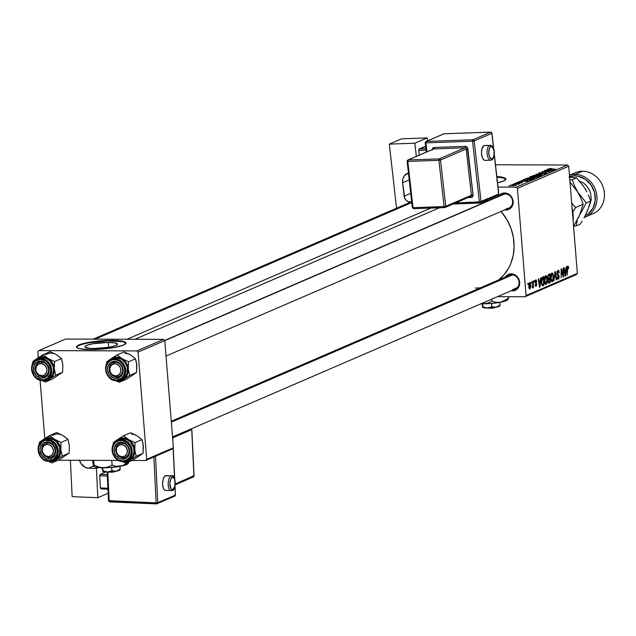 <?xml version="1.0" encoding="UTF-8"?>
<svg xmlns="http://www.w3.org/2000/svg" width="636" height="636" viewBox="0 0 636 636"><rect width="100%" height="100%" fill="white"/><g stroke="black" fill="none" stroke-linecap="round" stroke-linejoin="round"><path stroke-width="0.95" d="M108.271 342.438A16.313 2.751 175.4 0 1 117.501 344.171A16.313 2.751 175.4 0 1 94.208 348.512L89.135 348.266L85.144 347.121L85.494 346.024L86.583 345.428L92.959 343.75L108.271 342.438L115.235 342.979L117.477 344.354L115.903 345.523L109.527 347.2L94.208 348.512A16.313 2.751 175.4 0 1 84.986 346.787A16.313 2.751 175.4 0 1 108.271 342.438L108.669 347.351L108.271 342.438M125.888 343.249A24.788 4.174 -4.6 0 0 111.928 340.864L111.888 340.379A24.788 4.174 175.4 0 1 125.912 343.003A24.788 4.174 175.4 0 1 90.519 349.601L99.86 349.275L113.788 347.614L123.487 345.062L125.88 343.289L125.666 342.486L122.47 341.19L111.888 340.379L102.547 340.697L88.619 342.367L78.92 344.919L76.527 346.692L77.894 348.202L79.937 348.782L90.519 349.601A24.788 4.174 175.4 0 1 76.495 346.978A24.788 4.174 175.4 0 1 111.888 340.379L111.928 340.864A24.788 4.174 -4.6 0 0 76.558 347.216M496.883 180.942L497.201 179.813A16.313 2.751 175.4 0 1 497.392 180.179A16.313 2.751 175.4 0 1 497.28 180.544M505.779 179.265A24.788 4.174 -4.6 0 0 496.891 177.031L504.443 178.279L505.811 179.789M496.835 176.546A24.788 4.174 175.4 0 1 505.803 179.018A24.788 4.174 175.4 0 1 497.543 182.842L503.378 181.077L505.771 179.304L504.404 177.794L496.835 176.546M171.283 421.255L509.436 275.285A7.433 6.567 66.7 0 1 511.797 274.808A7.433 6.567 66.7 0 1 518.849 280.802A7.433 6.567 66.7 0 1 515.335 288.943A7.433 6.567 66.7 0 1 512.974 289.42A7.433 6.567 -113.3 0 0 519.071 282.138A7.433 6.567 -113.3 0 0 511.797 274.808L511.161 273.822A8.673 7.664 66.7 0 1 519.652 282.368A8.673 7.664 66.7 0 1 512.537 290.867L512.783 290.04L512.537 290.867L511.002 290.7M164.644 340.451L502.933 194.425A7.433 6.567 66.7 0 1 505.294 193.948A7.433 6.567 66.7 0 1 512.346 199.943A7.433 6.567 66.7 0 1 508.824 208.083A7.433 6.567 66.7 0 1 506.471 208.56A7.433 6.567 -113.3 0 0 512.56 201.278A7.433 6.567 -113.3 0 0 505.294 193.948L504.658 192.962A8.673 7.664 66.7 0 1 513.141 201.509A8.673 7.664 66.7 0 1 506.033 210.007L506.28 209.18L506.033 210.007L504.499 209.84M512.974 289.42L517.299 287.552L512.974 289.42M529.375 177.206L534.963 177.508L538.279 176.665L531.116 176.371L529.645 177.364L534.391 177.516L538.279 176.665L531.116 176.371L529.613 177.015M134.848 339.29L439.548 207.757L134.848 339.29M517.434 188.375L568.727 166.234L577.345 273.393L526.052 295.541L517.434 188.375L516.217 187.151L498.02 187.095L516.217 187.151L567.511 165.01L516.217 187.151L517.434 188.375L526.052 295.541L525.034 296.75L497.439 296.662L525.034 296.75L526.052 295.541L577.345 273.393L568.727 166.234L567.511 165.01L495.508 164.788L567.511 165.01L568.727 166.234L517.434 188.375M534.113 280.722L534.121 281.979L534.518 281.804L534.494 280.555L534.113 280.722L534.121 281.979L534.518 281.804L534.494 280.555L534.113 280.722M531.489 281.851L531.497 283.107L531.895 282.94L531.879 281.684L531.497 283.107L531.895 282.94L531.879 281.684L531.489 281.851M545.688 275.611L544.67 277.439L544.408 280.397L544.957 283.704L545.903 284.546L547.23 281.788L546.753 276.382L545.688 275.611L544.456 281.263L546.054 284.499L547.063 282.734L547.27 278.743L545.911 275.555M540.584 277.924L540.314 280.444L538.986 281.017L538.676 278.751L538.287 278.918L539.479 287.218L539.956 287.019L541.005 277.741L540.314 280.444L538.986 281.017L538.676 278.751L538.287 278.918L539.479 287.218L539.956 287.019L541.005 277.741L540.584 277.924M548.59 274.466L547.707 277.081L548.335 279.101L548.057 281.994L548.788 283.139L550.14 282.623L550.092 273.822L548.59 274.466L547.731 277.582L548.335 279.101L547.986 281.406L548.653 283.115L549.186 283.036L550.14 282.623L550.092 273.822L548.59 274.466M554.886 271.755L553.932 280.985L555.164 272.892L556.246 279.983L556.635 279.816L555.379 271.54L554.886 271.755L553.932 280.985L555.164 272.892L556.246 279.983L556.635 279.816L555.379 271.54L554.886 271.755M567.829 267.08L567.177 267.08L567.829 267.08L568.338 268.694L568.719 268.416L568.258 266.158L567.59 266.198L567.177 267.112L567.089 275.301L567.503 267.661L568.004 267.08L568.338 268.694L568.719 268.416L567.773 266.071L567.05 268.853L567.089 275.301L567.924 267.064L567.185 267.056M563.106 268.201L563.162 275.65L561.509 268.893L561.095 269.068L561.151 277.868L561.485 270.236L563.13 277.01L563.544 276.835L563.496 268.034L563.162 275.65L561.509 268.893L561.095 269.068L561.151 277.868L561.485 270.236L563.13 277.01L563.544 276.835L563.106 268.201M566.183 266.874L565.913 269.394L564.585 269.974L564.275 267.7L563.886 267.867L565.078 276.175L565.555 275.968L566.604 266.691L565.913 269.394L564.585 269.974L564.275 267.7L563.886 267.867L565.078 276.175L565.555 275.968L566.604 266.691L566.183 266.874M558.265 278.194L557.414 276.755L557.033 277.01L558.336 279.196L557.828 279.196L558.336 279.196L559.203 276.485L558.607 274.808L557.271 274.808L558.607 274.808L557.112 274.394L558.09 274.394L556.985 273.798L557.478 273.798L556.921 273.09L557.963 271.341L557.144 271.334L558.718 271.779L558.917 272.987L559.298 272.717L557.907 270.332L556.913 272.82L557.239 274.744L558.806 276.596L558.201 278.218L557.414 276.755L557.033 277.01L557.335 278.528L558.114 279.26L558.901 278.632L559.076 275.698L557.319 273.09L558.066 271.302L558.917 272.987L559.298 272.717L558.861 270.721L558.154 270.26L556.937 273.345L558.813 276.708L558.265 278.194L557.231 278.234M551.905 272.924L550.887 274.76L550.625 277.717L551.173 281.017L552.199 281.843L553.447 279.101L552.978 273.703L551.905 272.924L550.673 278.576L552.271 281.812L553.28 280.047L553.487 276.056L552.128 272.876M536.045 285.612L535.425 284.618L535.051 284.896L536.084 286.399L535.639 286.399L536.76 284.284L535.949 282.766L535.154 282.758L535.949 282.766L535.011 281.827L535.838 280.659L535.178 280.659L535.838 280.659L536.522 281.971L536.903 281.692L535.981 279.824L535.194 280.603L535.019 282.066L536.379 284.936L535.933 285.644L535.425 284.618L535.067 285.087L535.822 286.446L536.744 285.159L536.617 283.537L535.401 281.621L535.91 280.635L536.522 281.971L536.895 281.581L535.798 279.88L535.019 282.066L536.379 284.586L536.045 285.612L535.17 285.644M542.762 276.986L541.808 278.171L541.371 280.858L541.626 284.284L542.572 285.81L543.923 285.302L543.875 276.509L542.182 277.447L541.411 282.781L542.508 285.803L543.923 285.302L543.875 276.509L542.762 276.986M529.724 282.495L528.786 286.192L529.041 288.172L529.836 289.086L530.861 286.613L530.488 282.948L529.724 282.495L528.826 286.852L529.939 289.054L530.853 284.57L529.915 282.456M532.984 281.207L532.427 287.957L533.024 286.28L533.024 287.607L533.421 287.432L533.381 281.033L532.221 287.83L533.024 286.28L533.024 287.607L533.421 287.432L533.381 281.033L532.984 281.207M527.896 283.402L527.896 284.658L528.301 284.491L528.278 283.235L527.896 284.658L528.301 284.491L528.278 283.235L527.896 283.402M576.327 274.609L525.034 296.75L576.327 274.609L577.345 273.393L576.327 274.609M515.128 183.263L516.551 183.136L515.128 183.263M512.505 184.4L513.928 184.265L512.505 184.4M526.616 178.263L529.518 178.978L534.28 178.438L534.216 177.953L534.256 178.446L534.216 177.953L531.275 177.722L526.616 178.263L526.552 178.7L529.128 178.978L534.526 178.295L530.655 177.722L526.33 178.509M521.607 180.465L523.277 180.672L519.31 181.467L528.095 181.061L522.029 180.29L523.277 180.672L519.31 181.467L528.095 181.061L521.607 180.465M535.902 174.296L542.071 175.027L537.205 174.224L544.774 173.859L535.902 174.296L542.071 175.027L537.205 174.224L544.774 173.859L535.902 174.296M548.701 168.731L555.618 169.176L550.561 169.152L549.591 168.747L551.189 168.405L548.733 169.017L555.228 169.351L549.56 168.882L551.706 168.413L548.502 168.89M544.122 170.75L550.212 170.997L542.118 171.617L549.281 171.911L543.581 171.497L551.674 170.877L544.122 170.75L550.212 170.997L542.118 171.617L549.281 171.911L543.581 171.497L551.674 170.877L544.122 170.75M547.206 169.422L548.876 169.621L547.548 170.194L544.901 170.416L553.694 170.011L547.628 169.24L548.876 169.621L544.901 170.416L553.217 170.217L547.206 169.422M538.835 172.984L539.956 173.501L545.203 172.841L545.688 173.382L543.542 173.596L546.562 173.135L545.537 172.674L540.282 173.501L539.726 173L542.635 172.499L538.835 172.984L538.628 173.35L540.322 173.501L545.624 172.865L543.438 173.596L546.849 172.96L540.004 173.326L539.487 173.175L539.956 172.913L542.341 172.666L541.562 172.515L538.517 173.238M532.833 175.576L535.735 176.299L540.497 175.751L540.433 175.266L540.473 175.759L540.433 175.266L537.492 175.035L532.833 175.576L532.944 176.069L535.735 176.299L540.743 175.616L536.228 175.059L532.547 175.83M516.726 182.532L517.45 182.937L521.305 182.46L521.695 182.85L519.763 183.025L522.371 182.651L521.576 182.294L517.791 182.93L517.418 182.54L519.676 182.142L517.712 182.27L516.48 182.675L517.116 182.93L522.553 182.548L517.442 182.747L519.572 182.142L516.448 182.747M523.372 179.789L526.632 180.306L532.062 179.352L524.891 179.05L523.364 179.885L525.376 180.274L529.693 180.123L532.062 179.352L524.891 179.05L523.786 179.527L523.833 180.091L523.786 179.527L523.356 179.853M510.652 185.156L512.95 185.688L516.225 185.307L513.84 184.758L510.533 185.211L512.656 185.688L516.44 185.179L513.626 184.758L510.446 185.33M514.007 183.748L518.316 184.313L518.857 184.106L518.141 183.923L519.612 183.796L514.397 183.581L518.316 184.313L518.785 184.194L518.141 183.923L519.612 183.796L514.007 183.748M508.911 185.951L510.334 185.823L508.911 185.951M138.076 352.129L164.788 340.602L173.413 447.76L146.693 459.295L138.076 352.129L136.859 350.913L38.828 350.603L65.548 339.067L163.579 339.378L136.859 350.913L38.828 350.603L37.81 351.811L38.287 357.718L37.81 351.811L38.828 350.603L65.548 339.067L163.579 339.378L164.788 340.602L163.579 339.378L136.859 350.913L138.076 352.129L146.693 459.295L145.684 460.512L132.026 460.464L145.684 460.512L146.693 459.295L173.413 447.76L164.788 340.602L138.076 352.129M118.431 460.424L58.059 460.233L118.431 460.424M172.396 448.976L145.684 460.512L172.396 448.976L173.413 447.76L172.396 448.976M44.79 438.578L40.092 380.145L44.79 438.578M498.847 279.856A47.096 41.586 -113.3 0 0 501.033 211.446L507.194 220.104L511.042 228.491L513.379 237.395L514.103 246.466L513.204 255.362L510.7 263.733L508.88 267.621L504.181 274.617L498.227 280.349M487.979 200.881A47.096 41.586 -113.3 0 0 486.763 200.237L487.979 200.881M498.481 196.731L501.725 193.598L506.192 193.129L509.11 194.409L512.29 198.249L513.125 203.17L512.211 206.239L508.959 209.371L506.033 210.007A8.673 7.664 66.7 0 1 504.666 209.88M504.984 277.59L508.236 274.458L512.696 273.989L515.613 275.269L518.793 279.109L519.636 284.03L518.714 287.098L515.47 290.231L512.537 290.867A8.673 7.664 66.7 0 1 511.177 290.739M479.465 287.862L475.338 288.076M498.775 196.222A8.673 7.664 66.7 0 1 504.658 192.962L505.294 193.948A7.433 6.567 -113.3 0 0 501.542 195.276M505.278 277.081A8.673 7.664 66.7 0 1 511.161 273.822L511.797 274.808M125.92 343.774L124.553 342.263L122.51 341.683L107.381 340.936L88.65 342.852L81.472 344.505L77.306 346.31M549.576 169.717L552.668 170.233L548.526 170.329L549.576 169.717L552.652 170.09L548.51 170.178L549.576 169.717M540.274 173.334L539.726 173M545.203 172.841L545.664 173.127M540.497 175.751L540.433 175.266M537.062 175.202L539.527 175.401L539.622 175.997L536.22 176.291L533.715 175.592L538.167 175.226L539.598 175.743L538.08 176.045L533.54 175.719L537.062 175.202M533.564 176.18L533.715 175.592M534.812 176.705L537.078 177.174L533.89 177.508L534.812 176.705L537.046 176.8L534.598 177.349L533.874 177.253L534.812 176.705M531.553 176.57L534.009 177.062L531.386 177.484L530.488 177.054L531.553 176.57L533.978 176.673L531.227 177.317L530.424 177.182L531.553 176.57M523.977 180.767L527.069 181.276L522.927 181.379L523.977 180.767L527.053 181.141L522.911 181.228L523.977 180.767M525.336 179.257L530.861 179.861L527.085 180.298L524.835 179.471L525.336 179.257L530.829 179.487L526.298 180.123L524.39 179.829L525.336 179.257M534.28 178.438L534.216 177.953M530.845 177.889L533.31 178.08L533.405 178.684L530.003 178.978L527.498 178.279L531.95 177.913L533.381 178.422L531.863 178.724L527.323 178.406L530.845 177.889M527.347 178.867L527.498 178.279M513.538 184.925L515.55 185.489L511.36 185.156L514.397 184.949L515.645 185.163L514.532 185.474L511.257 185.243L513.538 184.925M518.785 184.194L518.141 183.923M530.44 177.468L530.488 177.054M524.398 180.187L524.835 179.471M511.28 185.609L511.36 185.156M563.091 276.835L563.544 276.835L563.091 276.835M561.119 272.534L561.524 272.542L561.119 272.534M562.216 273.456L562.677 273.456L562.216 273.456M565.054 275.968L565.555 275.968L565.054 275.968M564.188 269.966L564.585 269.974L564.188 269.966M565.778 270.483L564.927 275.11L565.03 273.027L564.323 270.944L565.778 270.483L564.259 270.483L565.778 270.483L565.301 275.11L564.72 270.944L565.778 270.483M567.05 268.901L567.447 268.909L567.05 268.901M557.963 271.341L558.718 271.779M557.216 278.194L557.931 278.194M556.222 279.816L556.635 279.816L556.222 279.816M554.576 274.76L554.99 274.76L554.576 274.76M553.082 276.056L553.487 276.056L553.082 276.056M552.764 280.047L553.28 280.047L552.764 280.047M551.802 281.812L552.271 281.812L551.802 281.812M552.207 280.81L550.665 278.504L551.961 273.933L551.142 273.933L552.064 273.901L552.97 275.269L553.066 278.735L552.207 280.81L551.07 278.504L551.961 273.933L553.097 276.183L552.923 279.522L552.207 280.81L551.102 280.842M551.094 280.81L551.889 280.81M551.961 273.933L551.158 273.893M548.232 282.615L550.14 282.623L548.232 282.615M548.51 283.028L549.186 283.036L548.51 283.028M548.653 283.115L549.186 283.036M549.075 282.05L547.97 281.199L548.494 279.92L548.041 279.92L549.099 279.291L548.24 279.291L549.727 279.021L549.743 281.764L549.075 282.05L548.375 281.199L548.494 279.92L549.727 279.021L548.2 279.013L549.727 279.021L549.743 281.764L548.089 282.122M548.9 278.345L547.723 277.439L548.598 275.547L547.898 275.539L549.703 275.022L549.719 277.988L548.9 278.345L548.121 277.439L548.598 275.547L549.703 275.022L548.097 275.014L549.703 275.022L549.719 277.988L547.874 278.417M535.838 280.659L535.186 280.627M535.162 285.612L535.798 285.612M539.455 287.011L539.956 287.019L539.455 287.011M540.187 281.533L539.328 286.16L538.732 281.994L540.187 281.533L538.66 281.533L540.187 281.533L539.702 286.16L539.121 281.994L540.187 281.533M541.967 285.294L543.923 285.302L541.967 285.294M542.293 285.699L542.993 285.707L542.293 285.699M542.508 285.803L542.993 285.707M543.486 277.701L543.526 284.443L541.753 284.753L542.46 284.753L541.403 282.662L542.985 277.916L541.912 277.916L543.486 277.701L542.015 277.701L543.486 277.701L543.526 284.443L542.262 284.586L541.761 281.78L542.19 278.687L543.486 277.701M546.865 278.735L547.27 278.743L546.865 278.735M546.539 282.734L547.063 282.734L546.539 282.734M545.585 284.499L546.054 284.499L545.585 284.499M545.99 283.497L544.448 281.184L545.744 276.612L544.925 276.612L546.427 277.026L546.928 280.142L545.99 283.497L544.853 281.184L545.744 276.612L546.88 278.862L546.706 282.209L545.99 283.497L544.885 283.529M544.877 283.497L545.672 283.497M545.744 276.612L544.941 276.58M530.448 284.57L530.853 284.57L530.448 284.57M529.804 288.291L529.072 288.283L529.716 288.267L528.81 286.685L529.788 283.274L529.152 283.274L529.883 283.251L530.504 285.834L529.947 288.235L529.216 286.685L529.788 283.274L530.472 284.833L529.812 288.291M531.489 282.933L531.895 282.94L531.489 282.933M534.113 281.804L534.518 281.804L534.113 281.804M527.896 284.491L528.301 284.491L527.896 284.491M542.961 284.69L542.46 284.753M529.788 283.274L529.16 283.251M573.123 220.938A42.143 37.206 -113.3 0 0 572.082 208.004A42.143 37.206 66.7 0 1 573.123 220.938M38.629 357.496L37.222 358.418A12.068 10.653 66.7 0 1 42.517 356.844L43.169 354.665L35.942 359.268L32.881 361.471L32.651 363.625L32.881 361.471L39.742 357.241L43.94 356.947L48.066 358.45L43.169 354.665L38.629 357.496M42.453 376.695A7.433 6.567 -113.3 0 0 48.551 369.413A7.433 6.567 -113.3 0 0 41.276 362.083L40.648 361.097A8.673 7.664 66.7 0 1 49.131 369.643A8.673 7.664 66.7 0 1 42.016 378.142L42.453 376.695A7.433 6.567 66.7 0 1 35.401 370.701A7.433 6.567 66.7 0 1 38.915 362.56A7.433 6.567 66.7 0 1 41.276 362.083A7.433 6.567 66.7 0 1 48.328 368.077A7.433 6.567 66.7 0 1 44.814 376.218A7.433 6.567 66.7 0 1 42.453 376.695L42.016 378.142L40.481 377.975L36.3 375.63L33.819 371.257L33.867 366.336L35.33 363.577L39.138 361.256L43.677 361.757L47.43 364.905L49.131 369.643L48.797 372.903L46.229 376.719L42.016 378.142A8.673 7.664 66.7 0 1 33.533 369.596A8.673 7.664 66.7 0 1 40.648 361.097L41.276 362.083A7.433 6.567 -113.3 0 0 35.179 369.373A7.433 6.567 -113.3 0 0 42.453 376.695M42.532 380.439A11.154 9.85 -113.3 0 0 47.159 379.159A11.154 9.85 -113.3 0 0 51.158 366.845A11.154 9.85 -113.3 0 0 40.768 358.521L42.588 357.742L40.768 358.521L40.505 359.396A10.415 9.19 66.7 0 1 50.689 369.651A10.415 9.19 66.7 0 1 42.151 379.851L43.964 379.66L47.215 378.142L50.292 373.563L50.689 369.651L48.654 363.959L45.848 361.129L40.505 359.396L35.449 361.097L32.372 365.676L31.975 369.588L34.01 375.28L36.816 378.11L42.151 379.851L42.532 380.439A11.154 9.85 66.7 0 1 31.951 371.448A11.154 9.85 66.7 0 1 37.23 359.245A11.154 9.85 66.7 0 1 40.768 358.521A11.154 9.85 66.7 0 1 51.349 367.513A11.154 9.85 66.7 0 1 46.07 379.724A11.154 9.85 66.7 0 1 42.532 380.439L42.151 379.851A10.415 9.19 66.7 0 1 31.975 369.588A10.415 9.19 66.7 0 1 40.505 359.396L40.768 358.521A11.154 9.85 -113.3 0 0 36.141 359.809A11.154 9.85 -113.3 0 0 31.8 370.748A11.154 9.85 -113.3 0 0 39.981 380.082M48.121 378.833L49.775 377.832L52.295 374.811L53.472 370.868L53.13 366.59L49.934 360.97L46.492 358.585L42.588 357.742A11.154 9.85 -113.3 0 0 39.05 358.458L37.23 359.245C27.189 362.862 31.76 381.091 42.469 380.455L47.891 378.937A11.154 9.85 -113.3 0 0 53.162 366.734A11.154 9.85 -113.3 0 0 42.588 357.742L38.82 358.561M55.284 354.069L50.109 351.668L43.169 354.665L50.109 351.668L56.612 354.761L61.509 358.545L54.569 361.542L48.066 358.45L52.383 362.798L54.314 368.729L54.569 361.542L61.509 358.545L62.861 365.04L62.606 372.235L55.666 375.232L54.314 368.729L53.337 374.652L51.81 377.108L49.719 378.984L55.666 375.232L62.606 372.235L52.311 379.04L45.371 382.037L49.719 378.984L47.199 380.161L42.978 380.439A12.068 10.653 66.7 0 0 49.719 378.984L55.666 375.232L54.314 368.729A12.068 10.653 66.7 0 1 49.719 378.984L45.371 382.037L52.311 379.04L57.049 375.971M41.586 380.408L45.371 382.037L41.586 380.408M62.646 363.498L61.509 358.545L57.86 355.627M62.861 365.04L62.606 372.235L59.379 374.437M34.28 361.455L37.222 358.418A12.068 10.653 66.7 0 0 34.583 361.002M46.285 379.454L46.961 379.279M48.066 358.45A12.068 10.653 66.7 0 1 54.314 368.729L54.569 361.542L48.066 358.45L43.169 354.665L42.517 356.844A12.068 10.653 66.7 0 1 48.066 358.45M56.612 354.761A12.068 10.653 -113.3 0 0 45.768 354.729M41.658 376.647L41.157 375.661A6.193 5.47 66.7 0 1 35.743 368.888A6.193 5.47 66.7 0 1 41.499 363.577L42.071 362.138A7.433 6.567 -113.3 0 0 35.155 368.506A7.433 6.567 -113.3 0 0 41.658 376.647A7.433 6.567 66.7 0 1 35.306 370.279A7.433 6.567 66.7 0 1 38.915 362.56A7.433 6.567 66.7 0 1 42.071 362.138A7.433 6.567 66.7 0 1 48.423 368.506A7.433 6.567 66.7 0 1 44.814 376.218A7.433 6.567 66.7 0 1 41.658 376.647A7.433 6.567 -113.3 0 0 48.575 370.271A7.433 6.567 -113.3 0 0 42.071 362.138L41.499 363.577L44.576 365L46.555 367.99L46.921 370.359L46.428 372.617L44.297 375.057L42.254 375.693L39.035 374.922L36.586 372.37L35.815 370.08L36.228 366.63L38.367 364.19L41.499 363.577A6.193 5.47 66.7 0 1 46.921 370.359A6.193 5.47 66.7 0 1 41.157 375.661L41.658 376.647M95.289 339.163L411.762 202.55L95.289 339.163M49.743 457.507L48.98 456.529A6.193 5.47 66.7 0 1 42.366 451.178A6.193 5.47 66.7 0 1 46.69 444.429L47 442.99A7.433 6.567 -113.3 0 0 41.801 451.091A7.433 6.567 -113.3 0 0 49.743 457.507A7.433 6.567 66.7 0 1 42.024 451.981A7.433 6.567 66.7 0 1 45.426 443.419A7.433 6.567 66.7 0 1 47 442.99A7.433 6.567 66.7 0 1 54.72 448.515A7.433 6.567 66.7 0 1 51.317 457.077A7.433 6.567 66.7 0 1 49.743 457.507A7.433 6.567 -113.3 0 0 54.942 449.406A7.433 6.567 -113.3 0 0 47 442.99L46.69 444.429L43.844 445.836L42.652 447.704L42.246 449.986L43.216 453.444L45.744 455.901L48.98 456.529L51.826 455.122L53.329 452.148L53.313 449.779L51.755 446.536L48.877 444.62L46.69 444.429A6.193 5.47 66.7 0 1 53.313 449.779A6.193 5.47 66.7 0 1 48.98 456.529L49.743 457.507M45.14 438.355L43.725 439.277A12.068 10.653 66.7 0 1 49.02 437.703L49.68 435.525L42.453 440.128L39.384 442.33L39.162 444.485L39.384 442.33L46.245 438.101L50.443 437.807L54.569 439.309L49.68 435.525L45.14 438.355M48.956 457.554A7.433 6.567 -113.3 0 0 55.054 450.272A7.433 6.567 -113.3 0 0 47.78 442.942L47.151 441.956A8.673 7.664 66.7 0 1 55.634 450.503A8.673 7.664 66.7 0 1 48.519 459.001L48.956 457.554A7.433 6.567 66.7 0 1 41.904 451.56A7.433 6.567 66.7 0 1 45.426 443.419A7.433 6.567 66.7 0 1 47.78 442.942A7.433 6.567 66.7 0 1 54.831 448.937A7.433 6.567 66.7 0 1 51.317 457.077A7.433 6.567 66.7 0 1 48.956 457.554L48.519 459.001L45.482 458.349L41.73 455.193L40.036 450.455L40.37 447.195L42.93 443.379L45.641 442.115L50.188 442.616L53.941 445.764L55.634 450.503L54.704 455.233L51.452 458.365L48.519 459.001A8.673 7.664 66.7 0 1 40.036 450.455A8.673 7.664 66.7 0 1 47.151 441.956L47.78 442.942A7.433 6.567 -113.3 0 0 41.69 450.224A7.433 6.567 -113.3 0 0 48.956 457.554M49.036 461.299A11.154 9.85 -113.3 0 0 53.67 460.019A11.154 9.85 -113.3 0 0 57.669 447.704A11.154 9.85 -113.3 0 0 47.279 439.381L49.091 438.594L47.279 439.381L47.016 440.247A10.415 9.19 66.7 0 1 57.192 450.511A10.415 9.19 66.7 0 1 48.662 460.71L53.718 459.001L56.795 454.422L57.192 450.511L55.157 444.818L50.657 441.042L45.204 440.438L41.952 441.956L38.876 446.536L38.478 450.447L40.513 456.139L43.32 458.969L48.662 460.71L49.036 461.299A11.154 9.85 66.7 0 1 38.462 452.307A11.154 9.85 66.7 0 1 43.733 440.096A11.154 9.85 66.7 0 1 47.279 439.381A11.154 9.85 66.7 0 1 57.852 448.372A11.154 9.85 66.7 0 1 52.581 460.583A11.154 9.85 66.7 0 1 49.036 461.299L48.662 460.71A10.415 9.19 66.7 0 1 38.478 450.447A10.415 9.19 66.7 0 1 47.016 440.247L47.279 439.381A11.154 9.85 -113.3 0 0 42.644 440.668A11.154 9.85 -113.3 0 0 38.303 451.608A11.154 9.85 -113.3 0 0 46.492 460.941M54.624 459.693L57.685 457.332L59.577 453.778L59.633 447.45L56.437 441.829L52.995 439.444L49.091 438.594A11.154 9.85 -113.3 0 0 45.553 439.317L43.733 440.096C33.7 443.721 38.263 461.951 48.98 461.315L54.394 459.796A11.154 9.85 -113.3 0 0 59.673 447.585A11.154 9.85 -113.3 0 0 49.091 438.594L45.323 439.42M61.787 434.929L56.62 432.528L49.68 435.525L56.62 432.528L63.115 435.62L68.012 439.404L61.072 442.402L54.569 439.309L58.886 443.658L60.818 449.588L61.072 442.402L68.012 439.404L69.364 445.9L69.109 453.094L62.169 456.092L60.818 449.588L59.84 455.511L58.313 457.96L56.222 459.836L62.169 456.092L69.109 453.094L58.822 459.9L51.882 462.897L56.222 459.836L52.335 461.315L49.481 461.299A12.068 10.653 66.7 0 0 56.222 459.836L62.169 456.092L60.818 449.588A12.068 10.653 66.7 0 1 56.222 459.836L51.882 462.897L58.822 459.9L63.552 456.831M48.098 461.267L51.882 462.897L48.098 461.267M69.149 444.357L68.012 439.404L64.363 436.487M69.364 445.9L69.109 453.094L65.882 455.289M40.791 442.314L43.725 439.277A12.068 10.653 66.7 0 0 41.094 441.861M52.796 460.313L53.464 460.138M54.569 439.309A12.068 10.653 66.7 0 1 60.818 449.588L61.072 442.402L54.569 439.309L49.68 435.525L49.02 437.703A12.068 10.653 66.7 0 1 54.569 439.309M63.115 435.62A12.068 10.653 -113.3 0 0 52.271 435.581M114.464 362.369L114.162 363.808A6.193 5.47 66.7 0 1 120.776 369.158A6.193 5.47 66.7 0 1 116.444 375.9L117.207 376.886A7.433 6.567 -113.3 0 0 122.406 368.785A7.433 6.567 -113.3 0 0 114.464 362.369A7.433 6.567 66.7 0 1 122.184 367.886A7.433 6.567 66.7 0 1 118.781 376.448A7.433 6.567 66.7 0 1 117.207 376.886A7.433 6.567 66.7 0 1 109.487 371.36A7.433 6.567 66.7 0 1 112.89 362.798A7.433 6.567 66.7 0 1 114.464 362.369A7.433 6.567 -113.3 0 0 109.265 370.462A7.433 6.567 -113.3 0 0 117.207 376.886L116.444 375.9L119.29 374.493L120.792 371.519L120.45 367.99L119.218 365.915L116.34 363.999L114.162 363.808L111.308 365.215L109.805 368.188L110.155 371.718L111.387 373.801L113.208 375.272L116.444 375.9A6.193 5.47 66.7 0 1 109.829 370.557A6.193 5.47 66.7 0 1 114.162 363.808L114.464 362.369M504.507 193.996L164.796 340.642L504.507 193.996M129.259 354.3L124.084 351.899L117.143 354.896L124.084 351.899L130.587 354.991A12.068 10.653 -113.3 0 0 125.038 353.385M122.39 380.082L123.686 379.215A12.068 10.653 66.7 0 1 118.391 380.789L119.345 382.276L129.641 375.463L136.581 372.465L126.286 379.279L119.345 382.276L122.39 380.082M115.251 362.321A7.433 6.567 -113.3 0 0 109.154 369.603A7.433 6.567 -113.3 0 0 116.42 376.933L115.991 378.38A8.673 7.664 66.7 0 1 107.5 369.834A8.673 7.664 66.7 0 1 114.615 361.328L115.251 362.321A7.433 6.567 66.7 0 1 122.303 368.316A7.433 6.567 66.7 0 1 118.781 376.448A7.433 6.567 66.7 0 1 116.42 376.933A7.433 6.567 66.7 0 1 109.368 370.939A7.433 6.567 66.7 0 1 112.89 362.798A7.433 6.567 66.7 0 1 115.251 362.321L114.615 361.328L116.15 361.502L119.067 362.782L122.247 366.614L123.082 371.543L122.168 374.612L120.204 376.957L115.991 378.38L112.954 377.72L109.201 374.572L107.5 369.834L107.834 366.567L110.402 362.751L114.615 361.328A8.673 7.664 66.7 0 1 123.098 369.882A8.673 7.664 66.7 0 1 115.991 378.38L116.42 376.933A7.433 6.567 -113.3 0 0 122.517 369.643A7.433 6.567 -113.3 0 0 115.251 362.321M116.507 380.678A11.154 9.85 -113.3 0 0 121.134 379.39A11.154 9.85 -113.3 0 0 125.133 367.075A11.154 9.85 -113.3 0 0 114.742 358.76L114.48 359.626A10.415 9.19 66.7 0 1 124.656 369.882A10.415 9.19 66.7 0 1 116.126 380.082L116.507 380.678L116.126 380.082L121.182 378.38L123.543 375.566L124.64 371.877L124.322 367.886L122.621 364.197L119.814 361.367L116.316 359.825L112.667 359.817L110.958 360.389L108.104 362.6L106.339 365.915L105.942 369.826L106.967 373.745L109.265 377.069L112.477 379.295L116.126 380.082A10.415 9.19 66.7 0 1 105.942 369.826A10.415 9.19 66.7 0 1 114.48 359.626L114.742 358.76A11.154 9.85 66.7 0 1 125.316 367.751A11.154 9.85 66.7 0 1 120.045 379.954A11.154 9.85 66.7 0 1 116.507 380.678M122.088 379.072L125.149 376.703L127.041 373.157L127.097 366.829L125.284 362.87L122.279 359.841L120.458 358.815L116.555 357.973A11.154 9.85 -113.3 0 0 113.017 358.688L111.205 359.475C101.164 363.092 105.727 381.33 116.444 380.686L121.858 379.175A11.154 9.85 -113.3 0 0 127.136 366.964A11.154 9.85 -113.3 0 0 116.555 357.973L112.787 358.791M131.835 355.858L135.476 358.784L136.827 365.279L136.581 372.465L129.641 375.463L128.281 368.967L127.82 373.499L124.799 378.356L122.47 379.899L118.391 380.789L119.345 382.276L115.561 380.646L119.345 382.276L126.286 379.279L131.016 376.21M106.848 361.709L106.625 363.864L106.848 361.709L108.772 360.302L106.848 361.709M117.143 354.896L108.772 360.302L112.405 357.965L115.076 357.178L119.322 357.488L122.033 358.68L117.143 354.896L111.189 358.648A12.068 10.653 66.7 0 1 122.033 358.68L126.349 363.037L128.281 368.967L128.536 361.773L122.033 358.68L117.143 354.896M130.587 354.991L135.476 358.784L128.536 361.773L135.476 358.784L136.629 363.522L136.581 372.465L133.345 374.668M136.613 363.728L136.827 365.279M118.391 380.789L116.945 380.678A12.068 10.653 66.7 0 0 118.391 380.789M108.255 361.685L111.189 358.648A12.068 10.653 66.7 0 0 108.557 361.232M120.26 379.684L120.927 379.517M111.205 359.475A11.154 9.85 66.7 0 1 114.742 358.76A11.154 9.85 -113.3 0 0 110.108 360.04A11.154 9.85 -113.3 0 0 105.775 370.987A11.154 9.85 -113.3 0 0 113.955 380.312M128.281 368.967A12.068 10.653 66.7 0 1 123.686 379.215L129.641 375.463L128.281 368.967L128.536 361.773L122.033 358.68A12.068 10.653 66.7 0 1 128.281 368.967M122.549 443.228L121.977 444.667A6.193 5.47 66.7 0 1 127.399 451.449A6.193 5.47 66.7 0 1 121.635 456.759L122.136 457.737A7.433 6.567 -113.3 0 0 129.044 451.361A7.433 6.567 -113.3 0 0 122.549 443.228A7.433 6.567 66.7 0 1 128.901 449.596A7.433 6.567 66.7 0 1 125.292 457.308A7.433 6.567 66.7 0 1 122.136 457.737A7.433 6.567 66.7 0 1 115.784 451.369A7.433 6.567 66.7 0 1 119.393 443.658A7.433 6.567 66.7 0 1 122.549 443.228A7.433 6.567 -113.3 0 0 115.633 449.596A7.433 6.567 -113.3 0 0 122.136 457.737L121.635 456.759L118.558 455.328L117.064 453.46L116.293 451.17L116.706 447.72L118.845 445.28L121.977 444.667L124.1 445.407L126.548 447.967L127.399 451.449L126.906 453.707L124.767 456.147L121.635 456.759A6.193 5.47 66.7 0 1 116.221 449.978A6.193 5.47 66.7 0 1 121.977 444.667L122.549 443.228M512.592 274.863L171.354 422.161L512.592 274.863M135.762 435.159L130.587 432.758L123.646 435.755L130.587 432.758L137.09 435.851A12.068 10.653 -113.3 0 0 131.541 434.245M128.901 460.941L130.189 460.074A12.068 10.653 66.7 0 1 124.895 461.641L125.849 463.127L136.144 456.322L143.084 453.325L132.789 460.138L125.849 463.127L128.901 460.941M121.754 443.173A7.433 6.567 -113.3 0 0 115.657 450.463A7.433 6.567 -113.3 0 0 122.931 457.793L122.494 459.24A8.673 7.664 66.7 0 1 114.011 450.685A8.673 7.664 66.7 0 1 121.118 442.187L121.754 443.173A7.433 6.567 66.7 0 1 128.806 449.167A7.433 6.567 66.7 0 1 125.292 457.308A7.433 6.567 66.7 0 1 122.931 457.793A7.433 6.567 66.7 0 1 115.879 451.798A7.433 6.567 66.7 0 1 119.393 443.658A7.433 6.567 66.7 0 1 121.754 443.173L121.118 442.187L122.653 442.354L125.57 443.642L128.75 447.474L129.593 452.403L128.671 455.471L126.707 457.817L122.494 459.24L119.457 458.58L115.704 455.432L114.289 452.355L114.337 447.426L116.905 443.61L121.118 442.187A8.673 7.664 66.7 0 1 129.609 450.741A8.673 7.664 66.7 0 1 122.494 459.24L122.931 457.793A7.433 6.567 -113.3 0 0 129.029 450.503A7.433 6.567 -113.3 0 0 121.754 443.173M123.01 461.537A11.154 9.85 -113.3 0 0 127.637 460.249A11.154 9.85 -113.3 0 0 131.636 447.935A11.154 9.85 -113.3 0 0 121.245 439.619L120.983 440.486A10.415 9.19 66.7 0 1 131.167 450.741A10.415 9.19 66.7 0 1 122.629 460.941L123.01 461.537L122.629 460.941L126.151 460.178L129.005 457.968L130.77 454.653L131.167 450.741L130.134 446.83L127.844 443.499L122.828 440.684L119.171 440.676L115.927 442.195L113.566 445.009L112.469 448.69L112.787 452.681L115.776 457.928L118.988 460.154L122.629 460.941A10.415 9.19 66.7 0 1 112.453 450.685A10.415 9.19 66.7 0 1 120.983 440.486L121.245 439.619A11.154 9.85 66.7 0 1 131.827 448.603A11.154 9.85 66.7 0 1 126.548 460.814A11.154 9.85 66.7 0 1 123.01 461.537M128.599 459.931L131.66 457.562L132.773 455.909L133.95 451.958L133.608 447.68L130.412 442.06L126.969 439.675L123.066 438.832A11.154 9.85 -113.3 0 0 119.52 439.548L117.708 440.335C107.667 443.952 112.23 462.189 122.947 461.545L128.369 460.035A11.154 9.85 -113.3 0 0 133.639 447.823A11.154 9.85 -113.3 0 0 123.066 438.832L119.29 439.651M138.338 436.717L141.979 439.635L143.339 446.138L143.084 453.325L136.144 456.322L134.784 449.827L134.331 454.358L133.131 457.038L131.302 459.216L128.973 460.758L124.895 461.641L125.849 463.127L122.064 461.505L125.849 463.127L132.789 460.138L137.527 457.061M113.351 442.569L113.129 444.715L113.351 442.569L115.275 441.161L113.351 442.569M123.646 435.755L115.275 441.161L118.916 438.824L121.579 438.037L125.833 438.347L128.544 439.54L123.646 435.755L117.7 439.508A12.068 10.653 66.7 0 1 128.544 439.54L132.86 443.896L134.784 449.827L135.039 442.632L128.544 439.54L123.646 435.755M137.09 435.851L141.979 439.635L135.039 442.632L141.979 439.635L143.132 444.381L143.084 453.325L139.848 455.527M143.116 444.588L143.339 446.138M124.895 461.641L123.456 461.537A12.068 10.653 66.7 0 0 124.895 461.641M114.758 442.545L117.7 439.508A12.068 10.653 66.7 0 0 115.06 442.092M126.763 460.543L127.431 460.369M117.708 440.335A11.154 9.85 66.7 0 1 121.245 439.619A11.154 9.85 -113.3 0 0 116.619 440.899A11.154 9.85 -113.3 0 0 112.278 451.838A11.154 9.85 -113.3 0 0 120.458 461.172M134.784 449.827A12.068 10.653 66.7 0 1 130.189 460.074L136.144 456.322L134.784 449.827L135.039 442.632L128.544 439.54A12.068 10.653 66.7 0 1 134.784 449.827M571.963 174.709A22.308 19.7 66.7 0 1 582.584 171.211L575.103 174.439L574.674 175.894L569.562 176.657A21.068 18.603 66.7 0 1 574.674 175.894L575.103 174.439A22.308 19.7 -113.3 0 0 569.458 175.337A22.308 19.7 66.7 0 1 575.103 174.439L582.584 171.211A22.308 19.7 -113.3 0 0 575.508 172.65L569.451 175.266M583.443 186.253L576.574 177.865L568.982 177.206L576.574 177.865L572.233 179.734L574.531 185.863L577.703 192L569.999 182.039L577.703 192L580.883 198.138L583.18 204.267L575.636 207.527L571.692 203.138L575.636 207.527L583.18 204.267L579.571 215.135L573.553 226.201L586.32 202.908L577.703 192L580.883 198.138L583.18 204.267L579.571 215.135L586.32 202.908L577.703 192L574.531 185.863L572.233 179.734L569.824 179.916L572.233 179.734L576.574 177.865L583.22 185.776L586.63 191.492M572.821 212.146L575.636 207.527L572.821 212.146M578.323 218.124L579.571 215.135L578.323 218.124M576.558 223.53L577.337 220.915L575.962 226.011L580.302 224.134L575.962 226.011L576.558 223.53M573.553 226.193L575.962 226.011L573.553 226.193M588.054 209.196L585.716 214.419M582.171 221.105L580.302 224.134L582.171 221.105M585.597 214.944L583.951 218.029L585.597 214.944M589.612 198.003L590.661 201.04L587.052 211.907L590.661 201.04L586.32 202.908L590.661 201.04L588.364 194.91L589.612 198.003M586.893 191.818L585.184 188.773L586.893 191.818M575.103 174.439A22.308 19.7 66.7 0 1 596.266 192.422A22.308 19.7 66.7 0 1 585.708 216.844A22.308 19.7 66.7 0 1 584.309 217.377A22.308 19.7 -113.3 0 0 596.457 193.249A22.308 19.7 -113.3 0 0 575.103 174.439M585.708 216.844L593.189 213.617A22.308 19.7 -113.3 0 0 603.747 189.194A22.308 19.7 -113.3 0 0 582.584 171.211A22.308 19.7 66.7 0 1 604.2 191.46A22.308 19.7 66.7 0 1 589.262 214.785M585.207 215.699A21.068 18.603 66.7 0 0 594.573 192.565A21.068 18.603 66.7 0 0 574.674 175.894L578.394 176.299L585.47 179.416L591.154 185.14L594.588 192.613L595.232 200.69L593.006 208.147L588.244 213.839L585.12 215.739M589.341 205.945L591.234 199.823L590.725 193.455L589.628 190.395L585.963 185.084L583.538 183.049L579.46 181.006M171.044 475.99A1.24 1.097 66.7 0 1 172.221 477.254A6.193 2.679 -87.6 0 1 175.186 482.183A6.193 2.679 -87.6 0 1 172.809 489.426A1.24 1.097 66.7 0 1 172.197 490.507A1.24 1.097 -113.3 0 0 172.809 489.426L174.614 486.826L175.194 483.392L174.574 478.995L172.746 477.143L170.79 478.916L169.836 483.281L170.83 488.456L171.76 489.402L172.809 489.426A6.193 2.679 -87.6 0 1 169.844 484.489A6.193 2.679 -87.6 0 1 172.221 477.254A1.24 1.097 -113.3 0 0 171.044 475.99A7.433 3.212 -87.6 0 1 171.704 475.863C175.091 472.564 176.697 491.024 172.181 490.515A1.24 1.097 -113.3 0 1 171.752 490.595A7.433 3.212 -87.6 0 1 171.084 490.722A7.433 3.212 -87.6 0 1 168.174 483.917A7.433 3.212 -87.6 0 1 171.044 475.99L165.463 475.76L171.044 475.99A7.433 3.212 92.4 0 0 168.174 483.591A7.433 3.212 92.4 0 0 170.806 490.682M171.704 475.863L166.123 475.625A7.433 3.212 92.4 0 0 165.463 475.76L163.738 477.755L162.951 480.156L162.609 484.441L163.341 488.265L164.327 489.895L165.535 490.491L172.181 490.515M97.833 497.71L96.426 468.501L98.524 467.595L96.426 468.501L97.833 497.71L72.146 496.637L70.397 460.273L72.146 496.637L97.833 497.71L108.136 493.258L97.833 497.71M100.361 487.923L100.957 488.909L107.945 489.195L100.957 488.909L100.361 487.923L99.773 475.752L100.361 487.923L107.897 488.233L100.361 487.923M105.592 471.999L100.249 474.305L99.773 475.752L107.309 476.062L99.773 475.752L100.249 474.305L105.592 471.999L107.118 472.063L105.592 471.999M79.468 459.971L80.971 463.541L85.152 467.293L88.611 468.175L93.54 466.045L88.611 468.175L96.426 468.501L88.611 468.175A9.914 8.753 66.7 0 1 79.548 460.297M107.238 474.599L100.249 474.305L107.238 474.599M174.805 494.792L175.393 495.07L174.964 486.119L175.393 495.07L157.76 502.686L156.106 502.869L153.896 456.958L156.106 502.869L109.201 500.914L107.818 472.079L109.201 500.914A1.24 0.533 92.4 0 0 109.686 501.923A1.24 0.533 92.4 0 0 109.797 501.899L156.48 503.847M172.595 436.892L172.674 438.554L172.595 436.892M173.127 448.102L174.59 478.455L173.127 448.102M156.591 503.879A1.24 0.533 -87.6 0 1 156.106 502.869L108.621 500.635L109.686 501.923L156.591 503.879L174.765 496.16L175.512 494.967L174.336 496.239A1.24 1.097 -113.3 0 0 175.393 495.07L157.76 502.686L155.526 456.258L157.76 502.686A1.24 1.097 66.7 0 1 156.702 503.855A1.24 1.097 -113.3 0 0 157.76 502.686L156.106 502.869A1.24 0.533 92.4 0 0 156.591 503.879A1.24 0.533 92.4 0 0 156.702 503.855M166.719 475.784L165.463 475.76A7.433 3.212 92.4 0 0 162.585 483.686A7.433 3.212 92.4 0 0 165.503 490.491M191.468 428.743L191.714 429.674A1.24 1.097 -113.3 0 0 191.341 428.799L191.714 429.674L172.761 437.854L191.714 429.674L193.94 475.911L175.282 483.964L193.924 475.712M191.714 429.674L191.126 429.395L191.714 429.674L193.94 475.911L192.875 477.08A1.24 1.097 -113.3 0 0 193.312 477.008L192.875 477.08M193.352 475.633L193.94 475.911A1.24 1.097 -113.3 0 1 193.312 477.008L194.06 475.808L191.834 429.562M175.059 485.634L175.385 494.872M174.765 496.16L174.336 496.239M109.201 500.914L108.502 500.739L109.797 501.899M107.246 472.031L108.621 500.635M491.167 160.057A1.24 1.097 -113.3 0 0 492.137 158.801A6.193 2.751 -92 0 1 488.782 153.872A6.193 2.751 -92 0 1 490.769 146.63A1.24 1.097 -113.3 0 0 489.521 145.453A7.433 3.299 88 0 0 487.057 153.22A7.433 3.299 88 0 0 490.348 160.177M484.608 145.517L483.972 145.652A7.433 3.299 88 0 0 481.532 153.705A7.433 3.299 88 0 0 485.061 160.383L490.61 160.185A7.433 3.299 -92 0 1 487.081 153.507A7.433 3.299 -92 0 1 489.521 145.453L483.972 145.652L481.945 148.768L481.492 152.886L482.144 157.028L483.694 159.795L484.974 160.383M425.937 142.862L426.335 141.415L425.357 142.671L425.937 142.862L472.548 141.208A1.24 0.549 -92 0 1 472.945 139.761L426.335 141.415A1.24 0.549 88 0 0 425.937 142.862L426.947 151.813L425.937 142.862L472.548 141.208L479.409 202.057L455.718 202.908L481.055 201.795L474.194 140.938L491.827 133.321L493.528 148.411L491.827 133.321A1.24 1.097 -113.3 0 0 490.579 132.145L472.945 139.761L426.335 141.415L443.96 133.806L490.579 132.145L472.945 139.761L472.548 141.208L479.409 202.057A1.24 0.549 88 0 0 479.989 203.067A1.24 0.549 88 0 0 480.085 203.051A1.24 1.097 -113.3 0 0 481.055 201.795L474.194 140.938L472.548 141.208L474.194 140.938L472.945 139.761A1.24 1.097 66.7 0 1 474.194 140.938L491.827 133.321A1.24 1.097 66.7 0 0 490.579 132.145A1.24 0.549 -92 0 1 490.674 132.121A1.24 0.549 88 0 0 490.579 132.145L443.96 133.806A1.24 1.097 -113.3 0 0 443.308 134.085M470.576 196.468A1.24 0.549 -92 0 1 471.093 197.47L468.056 197.573L471.92 197.255L473.049 195.435L467.293 147.369L465.329 146.352L434.253 147.457L432.766 148.228L432.305 149.969M427.138 137.909L427.472 140.85L427.138 137.909L401.61 138.815L389.319 144.118L414.847 143.211L427.138 137.909L414.847 143.211L416.334 156.392L414.847 143.211L389.319 144.118L396.546 208.187L389.319 144.118L401.61 138.815L427.138 137.909M424.49 146.709L419.148 149.015L418.75 150.462L419.275 155.128L418.75 150.462L426.072 150.199L418.75 150.462L419.148 149.015L425.675 146.67L424.49 146.709M408.662 172.944L404.416 175.775L402.85 179.002L402.596 182.755L404.79 198.456L406.213 200.388L408.161 201.644L410.856 202.01L411.643 201.469L410.339 202.025A6.193 5.47 66.7 0 1 404.106 196.142L402.596 182.755L409.21 179.901L402.596 182.755A9.914 8.753 66.7 0 1 407.541 173.334A9.914 8.753 66.7 0 1 408.431 173.016M410.721 193.288L404.106 196.142L410.721 193.288M425.913 148.776L419.148 149.015L425.913 148.776M498.115 193.988L498.688 194.179L497.718 195.435A1.24 1.097 -113.3 0 0 498.688 194.179L494.244 154.802L498.688 194.179L479.409 202.057A1.24 0.549 -92 0 0 479.989 203.067L480.434 202.971A1.24 1.097 66.7 0 0 481.055 201.795L498.672 194.012M413.702 208.664L412.454 207.479L413.607 208.68L444.683 207.575A1.24 0.549 -92 0 1 444.103 206.565L444.779 207.551L445.749 206.295L440.533 160.049L466.18 148.975L471.395 195.228L445.749 206.295L440.533 160.049L438.888 160.32A1.24 0.549 -92 0 1 439.285 158.873L408.209 159.978L433.855 148.904L464.932 147.798L439.285 158.873L408.209 159.978A1.24 0.549 88 0 0 407.811 161.425L413.026 207.67L444.103 206.565L438.888 160.32L407.811 161.425L438.888 160.32L444.103 206.565L413.026 207.67A1.24 0.549 88 0 0 413.607 208.68A1.24 0.549 88 0 0 413.702 208.664L444.588 207.559M484.529 145.517A7.433 3.299 88 0 0 483.972 145.652L489.521 145.453A7.433 3.299 -92 0 1 490.078 145.326L484.529 145.517M489.521 145.453A1.24 1.097 66.7 0 1 490.769 146.63L489.394 148.299L488.694 152.656L489.609 157.052L491.604 158.913L492.646 158.459L493.83 156.202L494.124 151.559L492.852 147.6L491.843 146.654L490.769 146.63A6.193 2.751 -92 0 1 494.124 151.559A6.193 2.751 -92 0 1 492.137 158.801A1.24 1.097 66.7 0 1 491.533 159.97M445.749 206.295L444.103 206.565L445.749 206.295A1.24 1.097 66.7 0 1 445.128 207.471L470.775 196.405A1.24 1.097 -113.3 0 0 471.395 195.228L445.749 206.295M413.026 207.67L412.335 207.582L413.026 207.67L407.811 161.425L407.112 161.329L407.811 161.425L407.851 160.057A1.24 1.097 66.7 0 1 408.209 159.978L407.239 161.234L407.811 161.425M408.209 159.978L433.855 148.904L464.932 147.798A1.24 0.549 88 0 0 465.329 146.352A1.24 0.549 -92 0 1 464.932 147.798A1.24 1.097 -113.3 0 1 466.18 148.975L467.826 148.705L466.18 148.975A1.24 1.097 -113.3 0 0 464.932 147.798L439.285 158.873A1.24 1.097 66.7 0 1 440.533 160.049L439.285 158.873L438.888 160.32L440.533 160.049L466.18 148.975L471.395 195.228L473.041 194.958L471.395 195.228A1.24 1.097 -113.3 0 1 470.425 196.484A1.24 1.097 -113.3 0 0 470.775 196.405M407.255 161.401L412.454 207.479M432.297 149.508A2.48 2.186 66.7 0 1 434.253 147.457L465.329 146.352A2.48 2.186 66.7 0 1 467.826 148.705L473.041 194.958A2.48 2.186 66.7 0 1 471.093 197.47A1.24 0.549 88 0 0 470.521 196.46M433.482 148.991A1.24 1.097 -113.3 0 1 433.855 148.904A1.24 0.549 88 0 0 434.253 147.457A1.24 0.549 -92 0 1 433.855 148.904A1.24 1.097 -113.3 0 0 433.203 149.19M407.239 161.234A1.24 1.097 66.7 0 1 407.851 160.057L407.112 161.329L412.335 207.582L413.607 208.68M453.166 204.005L479.894 203.051M425.381 142.846L426.414 152.044M480.434 202.971L497.718 195.435M490.825 132.169A1.24 0.549 88 0 0 490.674 132.121L491.795 133.155M426.335 141.415L425.977 141.494A1.24 1.097 66.7 0 1 426.335 141.415L444.055 133.783A1.24 0.549 88 0 0 443.96 133.806L425.977 141.494L425.238 142.774L426.287 152.099M444.151 133.799A1.24 0.549 88 0 0 444.055 133.783L490.674 132.121M425.357 142.671A1.24 1.097 66.7 0 1 425.977 141.494M487.645 308.047L487.637 308.047A3.721 0.628 -4.6 0 0 488.663 308.301L489.33 308.007L487.629 308.039M499.347 305.304L499.904 305.765L500.087 305.145L499.864 302.362L500.087 305.145L497.145 306.95L493.926 307.307L491.843 306.743L491.58 303.452L491.843 306.743L488.615 307.951L486.27 307.951L482.835 306.711L482.605 303.809L482.652 307.331L481.977 303.801L482.684 306.822M508.148 299.246L505.207 301.059L498.537 302.593L489.776 303.587L480.975 303.77A17.355 2.926 -4.6 0 0 483.233 303.817L480.888 303.618L483.233 303.817A17.355 2.926 -4.6 0 0 500.484 302.243L496.191 302.331L492.026 301.21L491.859 299.071L492.026 301.21L487.82 303.094L483.233 303.817L487.82 303.094L492.026 301.21L496.191 302.331L500.484 302.243A17.355 2.926 -4.6 0 0 507.798 299.715L508.243 299.206M508.299 299.119L508.41 296.702L508.514 298.006L506.638 299.445L500.484 302.243L504.682 300.677L508.514 298.006L508.299 299.119M482.645 307.331A8.673 1.463 -4.6 0 0 482.684 307.363A8.673 1.463 -4.6 0 0 487.446 308.047L482.835 306.711L482.652 307.331M499.976 305.693L500.087 305.145L496.072 307.26L487.446 308.047A8.673 1.463 -4.6 0 0 496.072 307.26L491.843 306.743L487.446 308.047L482.565 307.22M499.809 305.646L498.982 306.457L496.072 307.26A8.673 1.463 -4.6 0 0 499.729 305.995L499.952 305.741M490.229 307.331L490.889 308.309A3.721 0.628 -4.6 0 0 494.943 307.458L490.889 308.309L490.229 307.331L491.04 307.283M492.646 307.116L493.401 307.005M107.746 472.039L107.746 472.031A3.721 0.628 -4.6 0 0 108.764 472.286L109.44 471.992L107.738 472.023M119.457 469.296L120.013 469.75L120.196 469.13L119.973 466.347L120.196 469.13L117.255 470.942L114.035 471.292L111.952 470.727L111.69 467.436L111.952 470.727L108.724 471.936L106.379 471.936L102.945 470.696L102.714 467.794L102.762 471.324L102.078 467.786L102.794 470.815M128.257 463.231L126.421 464.622L122.374 465.854L109.885 467.571L97.944 467.54L94.51 466.824L93.556 465.759M93.746 466.371A17.355 2.926 -4.6 0 0 93.826 466.442A17.355 2.926 -4.6 0 0 103.342 467.802A17.355 2.926 -4.6 0 0 120.594 466.228L124.791 464.662L128.623 461.99L128.4 463.103L128.615 461.935L122.74 465.616L116.301 466.315L112.135 465.194L111.753 460.4L112.135 465.194L107.929 467.078L103.342 467.802L98.652 467.055L94.128 465.139L93.738 460.345L93.762 466.379L92.482 460.337L93.579 466.148M128.345 463.191L127.908 463.7A17.355 2.926 -4.6 0 1 120.594 466.228L116.301 466.315L112.135 465.194L107.929 467.078L103.342 467.802L98.652 467.055L94.128 465.139L93.762 466.379M102.754 471.316A8.673 1.463 -4.6 0 0 102.794 471.356A8.673 1.463 -4.6 0 0 107.556 472.031L102.945 470.696L102.794 471.356M120.085 469.686L120.196 469.13L116.181 471.244L107.556 472.031A8.673 1.463 -4.6 0 0 116.181 471.244L111.952 470.727L107.556 472.031L102.674 471.204M119.918 469.63L119.091 470.441L116.181 471.244A8.673 1.463 -4.6 0 0 119.838 469.98L120.061 469.726M110.338 471.316L110.998 472.294A3.721 0.628 -4.6 0 0 115.052 471.451L110.998 472.294L110.338 471.316L111.149 471.268M112.755 471.101L113.51 470.99M125.952 343.488L125.912 343.003M505.843 179.503L505.803 179.018M126.985 339.266L430.922 208.067M76.535 347.463L76.495 346.978M558.185 271.286L557.16 271.286M542.603 284.785L541.761 284.785M93.142 339.155L411.667 201.66M508.824 208.083L166.036 356.057M172.539 436.916L515.335 288.943M175.194 484.823L193.312 477.008M174.733 478.844L173.246 447.959M172.984 442.457L172.714 436.837M107.118 472.031L108.502 500.739L109.686 501.923M490.61 160.185L491.517 159.978C494.88 159.62 496.032 145.747 490.078 145.326M433.498 148.983L407.851 160.057M453.118 204.029L479.989 203.067M498.068 195.355L498.807 194.083L494.307 154.151M493.719 148.959L491.946 133.226M444.055 133.783L443.61 133.886"/></g></svg>
